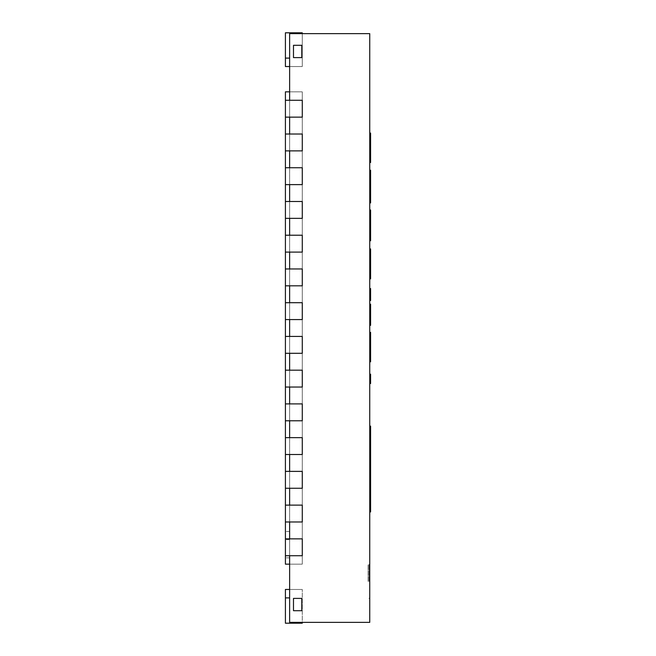 <?xml version="1.0" encoding="UTF-8"?>
<svg xmlns="http://www.w3.org/2000/svg" width="656" height="656" viewBox="0 0 656 656"><rect width="100%" height="100%" fill="white"/><g stroke="black" fill="none" stroke-linecap="round" stroke-linejoin="round"><path stroke-width="0.49" stroke-dasharray="3.28 2.46" d="M368.91 581.421L368.91 564.545L368.91 581.421M368.065 581.421L368.065 564.545L368.065 581.421M285.409 117.145L302.277 117.145L302.277 100.278L302.277 117.145L285.409 117.145L285.409 100.278L285.409 117.145L285.409 100.278L285.409 117.145L302.277 117.145L302.277 100.278L285.409 100.278L285.409 564.16L302.277 564.16L302.277 100.278L285.409 100.278L302.277 100.278L285.409 100.278L302.277 100.278L302.277 91.84L302.277 555.722L285.409 555.722L285.409 538.855L285.409 555.722L285.409 538.855L285.409 555.722L302.277 555.722L302.277 538.855L302.277 555.722L285.409 555.722L302.277 555.722L302.277 538.855L285.409 538.855M285.409 150.88L302.277 150.88L302.277 134.013L302.277 150.88L285.409 150.88L285.409 134.013L285.409 150.88L285.409 134.013L285.409 150.88L302.277 150.88L302.277 134.013L285.409 134.013M285.409 184.615L302.277 184.615L302.277 167.747L302.277 184.615L285.409 184.615L285.409 167.747L285.409 184.615L285.409 167.747L285.409 184.615L302.277 184.615L302.277 167.747L285.409 167.747M285.409 218.358L302.277 218.358L302.277 201.482L302.277 218.358L285.409 218.358L285.409 201.482L285.409 218.358L285.409 201.482L285.409 218.358L302.277 218.358L302.277 201.482L285.409 201.482M285.409 252.093L302.277 252.093L302.277 235.225L302.277 252.093L285.409 252.093L285.409 235.225L285.409 252.093L285.409 235.225L285.409 252.093L302.277 252.093L302.277 235.225L285.409 235.225M285.409 285.827L302.277 285.827L302.277 268.96L302.277 285.827L285.409 285.827L285.409 268.96L285.409 285.827L285.409 268.96L285.409 285.827L302.277 285.827L302.277 268.96L285.409 268.96M285.409 319.562L302.277 319.562L302.277 302.695L302.277 319.562L285.409 319.562L285.409 302.695L285.409 319.562L285.409 302.695L285.409 319.562L302.277 319.562L302.277 302.695L285.409 302.695M285.409 353.305L302.277 353.305L302.277 336.438L302.277 353.305L285.409 353.305L285.409 336.438L285.409 353.305L285.409 336.438L285.409 353.305L302.277 353.305L302.277 336.438L285.409 336.438M285.409 387.04L302.277 387.04L302.277 370.173L302.277 387.04L285.409 387.04L285.409 370.173L285.409 387.04L285.409 370.173L285.409 387.04L302.277 387.04L302.277 370.173L285.409 370.173M285.409 420.775L302.277 420.775L302.277 403.907L302.277 420.775L285.409 420.775L285.409 403.907L285.409 420.775L285.409 403.907L285.409 420.775L302.277 420.775L302.277 403.907L285.409 403.907M285.409 454.518L302.277 454.518L302.277 437.642L302.277 454.518L285.409 454.518L285.409 437.642L285.409 454.518L285.409 437.642L285.409 454.518L302.277 454.518L302.277 437.642L285.409 437.642M285.409 488.253L302.277 488.253L302.277 471.385L302.277 488.253L285.409 488.253L285.409 471.385L285.409 488.253L285.409 471.385L285.409 488.253L302.277 488.253L302.277 471.385L285.409 471.385M285.409 521.987L302.277 521.987L302.277 505.12L302.277 521.987L285.409 521.987L285.409 505.12L285.409 521.987L285.409 505.12L285.409 521.987L302.277 521.987L302.277 505.12L285.409 505.12M289.624 66.535L302.277 66.535L285.409 66.535L302.277 66.535L285.409 66.535L302.277 66.535L285.409 66.535L302.277 66.535L285.409 66.535L302.277 66.535L285.409 66.535L302.277 66.535L285.409 66.535L302.277 66.535L302.277 32.8L285.409 32.8L285.409 66.535L285.409 32.8L285.409 66.535L285.409 32.8L285.409 66.535L285.409 32.8L285.409 66.535L285.409 32.8L285.409 66.535L285.409 32.8L285.409 66.535L285.409 32.8L285.409 66.535L285.409 32.8L285.409 66.535L285.409 32.8L285.409 66.535L285.409 32.8L285.409 66.535L285.409 32.8L285.409 66.535L285.409 32.8L285.409 66.535L285.409 32.8L285.409 66.535L285.409 58.105L285.409 66.535L302.277 66.535L302.277 32.8L285.409 32.8L302.277 32.8L302.277 66.535L302.277 32.8L285.409 32.8L302.277 32.8L302.277 66.535L302.277 32.8L285.409 32.8L302.277 32.8L302.277 66.535L302.277 32.8L285.409 32.8L302.277 32.8L302.277 66.535L302.277 32.8L285.409 32.8L302.277 32.8L302.277 66.535L302.277 32.8L285.409 32.8L302.277 32.8L302.277 66.535L302.277 32.8L285.409 32.8L302.277 32.8L302.277 66.535L302.277 32.8L285.409 32.8L302.277 32.8L302.277 66.535L302.277 32.8L285.409 32.8L302.277 32.8L302.277 66.535L302.277 32.8L285.409 32.8L302.277 32.8L302.277 66.535L302.277 32.8L285.409 32.8L302.277 32.8L302.277 66.535L302.277 32.8L285.409 32.8L302.277 32.8L302.277 66.535L302.277 32.8L285.409 32.8L302.277 32.8L302.277 66.535L302.277 33.645M301.858 32.8L301.858 33.645L293.544 33.645L301.858 33.645L301.858 32.8L293.544 32.8L301.858 32.8L293.544 32.8L293.544 33.645L301.858 33.645L301.858 32.8L293.544 32.8L293.544 33.645L293.544 32.8M289.624 589.465L302.277 589.465L285.409 589.465L285.409 623.2L302.277 623.2L285.409 623.2L285.409 589.465L285.409 623.2L302.277 623.2L285.409 623.2L285.409 589.465L285.409 623.2L302.277 623.2L285.409 623.2L285.409 589.465L285.409 623.2L302.277 623.2L285.409 623.2L285.409 589.465L285.409 623.2L302.277 623.2L285.409 623.2L285.409 589.465L285.409 623.2L302.277 623.2L285.409 623.2L285.409 589.465L285.409 623.2L302.277 623.2L285.409 623.2L285.409 589.465L285.409 623.2L302.277 623.2L285.409 623.2L285.409 589.465L285.409 623.2L302.277 623.2L285.409 623.2L285.409 589.465L285.409 623.2L302.277 623.2L285.409 623.2L285.409 589.465L285.409 623.2L302.277 623.2L285.409 623.2L285.409 589.465L285.409 623.2L302.277 623.2L285.409 623.2L285.409 589.465L285.409 623.2L302.277 623.2L302.277 589.465L302.277 622.355M301.858 623.2L301.858 622.355L293.544 622.355L301.858 622.355L301.858 623.2L293.544 623.2L301.858 623.2L293.544 623.2L293.544 622.355L301.858 622.355L301.858 623.2L293.544 623.2L293.544 622.355L293.544 623.2M285.409 623.2L285.409 597.895L285.409 623.2L302.277 623.2L285.409 623.2M301.801 57.605L301.801 45.297L293.486 45.297L293.486 57.605L301.801 57.605L301.801 45.297L293.486 45.297L293.486 57.605L301.801 57.605L301.801 45.297L293.486 45.297L293.486 57.605L301.801 57.605M293.486 610.703L293.486 598.395L293.486 610.703L301.801 610.703L301.801 598.395L293.486 598.395L301.801 598.395L301.801 610.703L293.486 610.703L301.801 610.703L301.801 598.395L293.486 598.395L293.486 610.703M301.858 33.645L293.544 33.645M301.858 622.355L293.544 622.355M289.624 564.16L302.277 564.16L302.277 91.84L302.277 564.16L289.624 564.16L289.624 91.84L302.277 91.84L289.624 91.84L289.624 564.16L302.277 564.16L302.277 555.722L289.624 555.722L289.624 538.855M369.746 581.421L369.746 564.545L369.746 581.421M369.746 33.645L369.746 622.355L289.624 622.355L289.624 33.645L369.746 33.645M289.624 521.987L289.624 505.12M289.624 488.253L289.624 471.385M289.624 454.518L289.624 437.642M289.624 420.775L289.624 403.907M289.624 387.04L289.624 370.173M289.624 353.305L289.624 336.438M289.624 319.562L289.624 302.695M289.624 285.827L289.624 268.96M289.624 252.093L289.624 235.225M289.624 218.358L289.624 201.482M289.624 184.615L289.624 167.747M289.624 150.88L289.624 134.013M289.624 117.145L289.624 100.278L302.277 100.278L289.624 100.278M369.746 289.985L369.746 298.89L370.591 298.89L370.591 289.985L370.591 298.89L369.746 298.89L369.746 289.985L370.591 289.985L369.746 289.985M369.746 450.352L369.746 481.791L369.746 450.352L370.591 450.352L370.591 457.929L370.591 431.779L370.591 486.596L370.591 450.352M369.746 473.14L370.591 473.14M369.746 481.791L370.591 481.791M369.746 374.182L370.591 374.182L370.591 383.539L369.746 383.539L369.746 374.182L369.746 383.539M369.746 332.362L369.746 341.161L370.591 341.161L370.591 332.362L369.746 332.362L369.746 352.944L369.746 341.161L370.591 341.161L370.591 352.944L369.746 352.944L370.591 352.944L370.591 361.792L369.746 361.792L369.746 352.944L369.746 361.792M369.746 352.944L370.591 352.944M369.746 491.861L369.746 511.934M370.591 491.861L370.591 426.138M370.591 499.962L370.591 489.261L370.591 499.962L369.746 499.962L369.746 489.261M369.746 431.779L370.591 431.779M369.746 445.276L370.591 445.276M369.746 457.363L370.591 457.363M369.746 474.485L369.746 462.365L369.746 474.485M369.746 304.163L369.746 311.543L369.746 304.761L369.746 311.543L370.591 311.543L370.591 304.163L369.746 304.163L369.746 320.522L369.746 311.543L370.591 311.543L370.591 320.522L369.746 320.522L370.591 320.522L370.591 325.343L369.746 325.343L369.746 320.522L369.746 325.343M369.746 320.522L370.591 320.522M369.746 311.543L370.591 311.543L369.746 311.543M369.746 304.761L370.591 304.761L369.746 304.761M370.591 300.53L370.591 288.55M369.746 294.544L369.746 288.55L369.746 294.544M369.746 232.388L370.591 232.388L370.591 210.363L370.591 232.388L369.746 232.388L370.591 232.388L369.746 232.388L369.746 218.661L370.591 218.661L369.746 218.661L369.746 232.388L369.746 210.363L369.746 240.752L369.746 209.994L369.746 232.388L370.591 232.388M369.746 240.752L370.591 240.752L370.591 209.994M369.746 210.363L370.591 210.363M369.746 218.661L370.591 218.661M369.746 179.244L370.591 179.244L370.591 194.004L370.591 179.244L369.746 179.244L369.746 194.004L370.591 194.004L369.746 194.004L369.746 179.244M369.746 202.917L369.746 170.224L370.591 170.224L370.591 202.917L369.746 202.917L369.746 170.224M369.746 270.01L369.746 248.927L369.746 270.01L370.591 270.01M369.746 248.927L370.591 248.927L370.591 257.857L369.746 257.857L370.591 257.857L370.591 269.706L369.746 269.706L370.591 269.706L370.591 278.857L369.746 278.857M369.746 133.078L369.746 153.66L370.591 153.66L370.591 133.078L369.746 133.078L369.746 141.876L370.591 141.876L369.746 141.876L369.746 153.66L370.591 153.66L369.746 153.66L369.746 162.508L369.746 153.66M369.746 162.508L370.591 162.508L370.591 153.66M289.624 91.84L302.277 91.84L285.409 91.84L285.409 100.278M285.409 58.105L289.624 58.105M285.409 597.895L289.624 597.895M289.624 557.838L285.409 557.838M289.624 539.658L285.409 539.658M289.624 531.491L285.409 531.491M369.746 448.253L370.591 448.253M369.746 598.288L368.91 598.288M369.746 564.545L368.91 564.545M302.277 589.465L285.409 589.465L302.277 589.465"/><path stroke-width="0.98" d="M302.277 33.645L302.277 32.8L301.858 33.645M293.544 33.645L293.544 32.8L285.409 32.8L285.409 66.535L289.624 66.535M289.624 564.16L285.409 564.16L285.409 555.722L302.277 555.722L302.277 538.855L285.409 538.855L285.409 521.987L302.277 521.987L302.277 505.12L285.409 505.12L285.409 488.253L302.277 488.253L302.277 471.385L285.409 471.385L285.409 454.518L302.277 454.518L302.277 437.642L285.409 437.642L285.409 420.775L302.277 420.775L302.277 403.907L285.409 403.907L285.409 387.04L302.277 387.04L302.277 370.173L285.409 370.173L285.409 353.305L302.277 353.305L302.277 336.438L285.409 336.438L285.409 319.562L302.277 319.562L302.277 302.695L285.409 302.695L285.409 285.827L302.277 285.827L302.277 268.96L285.409 268.96L285.409 252.093L302.277 252.093L302.277 235.225L285.409 235.225L285.409 218.358L302.277 218.358L302.277 201.482L285.409 201.482L285.409 184.615L302.277 184.615L302.277 167.747L285.409 167.747L285.409 150.88L302.277 150.88L302.277 134.013L285.409 134.013L285.409 117.145L302.277 117.145L302.277 100.278L285.409 100.278L285.409 91.84L289.624 91.84M285.409 117.145L285.409 100.278M285.409 150.88L285.409 134.013M285.409 184.615L285.409 167.747M285.409 218.358L285.409 201.482M285.409 252.093L285.409 235.225M285.409 285.827L285.409 268.96M285.409 319.562L285.409 302.695M285.409 555.722L285.409 538.855M285.409 521.987L285.409 505.12M285.409 488.253L285.409 471.385M285.409 454.518L285.409 437.642M285.409 420.775L285.409 403.907M285.409 387.04L285.409 370.173M285.409 353.305L285.409 336.438M293.544 622.355L293.544 623.2L285.409 623.2L285.409 589.465L289.624 589.465M302.277 622.355L302.277 623.2L301.858 622.355M293.544 32.8L301.858 32.8M301.801 57.605L301.801 45.297L293.486 45.297L293.486 57.605L301.801 57.605M293.486 610.703L293.486 598.395L301.801 598.395L301.801 610.703L293.486 610.703M293.544 623.2L301.858 623.2M289.624 555.722L289.624 622.355L369.746 622.355L369.746 33.645L289.624 33.645L289.624 100.278M289.624 538.855L289.624 521.987M289.624 505.12L289.624 488.253M289.624 471.385L289.624 454.518M289.624 437.642L289.624 420.775M289.624 403.907L289.624 387.04M289.624 370.173L289.624 353.305M289.624 336.438L289.624 319.562M289.624 302.695L289.624 285.827M289.624 268.96L289.624 252.093M289.624 235.225L289.624 218.358M289.624 201.482L289.624 184.615M289.624 167.747L289.624 150.88M289.624 134.013L289.624 117.145M369.746 458.921L370.591 458.921L370.591 511.934L369.746 511.934M369.746 457.929L370.591 457.929L370.591 458.921M369.746 374.182L370.591 374.182L370.591 383.539L369.746 383.539M369.746 361.792L370.591 361.792L370.591 352.944L369.746 352.944M369.746 332.362L370.591 332.362L370.591 352.944M369.746 439.356L370.591 439.356L370.591 457.929M369.746 426.138L370.591 426.138L370.591 439.356M369.746 491.861L370.591 491.861M369.746 489.261L370.591 489.261M369.746 325.343L370.591 325.343L370.591 320.522L369.746 320.522M369.746 304.163L370.591 304.163L370.591 320.522M369.746 288.55L370.591 288.55L370.591 300.53L369.746 300.53M369.746 209.994L370.591 209.994L370.591 240.752L369.746 240.752M369.746 210.363L370.591 210.363L369.746 210.363M369.746 202.917L370.591 202.917L370.591 170.224L369.746 170.224M369.746 248.927L370.591 248.927L370.591 278.857L369.746 278.857M369.746 270.01L370.591 270.01M369.746 133.078L370.591 133.078L370.591 162.508L369.746 162.508M369.746 153.66L370.591 153.66M289.624 58.105L285.409 58.105M289.624 597.895L285.409 597.895M369.746 442.71L370.591 442.71M369.746 486.596L370.591 486.596M369.746 462.365L370.591 462.365"/></g></svg>
